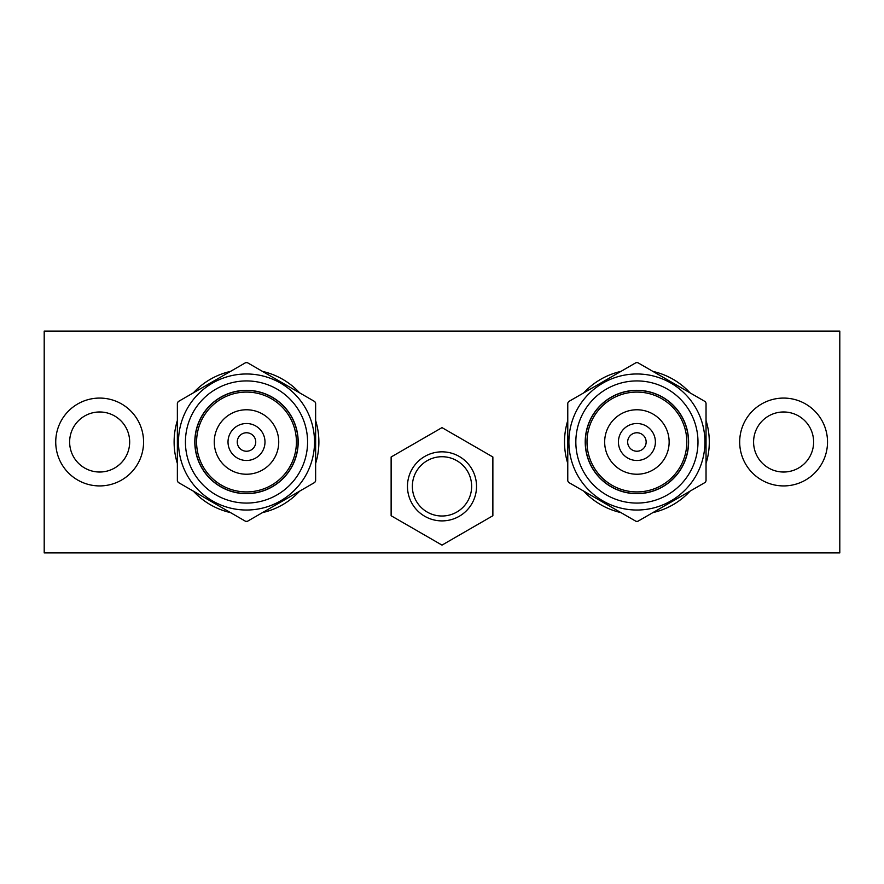 <?xml version="1.0" encoding="UTF-8"?>
<svg xmlns="http://www.w3.org/2000/svg" width="884" height="884" viewBox="0 0 884 884"><rect width="100%" height="100%" fill="white"/><g stroke="black" fill="none" stroke-linecap="round" stroke-linejoin="round"><path stroke-width="1.33" d="M391.126 456.995L391.126 515.737L442 545.108L492.874 515.737L492.874 456.995L442 427.624L391.126 456.995M44.2 331.091L44.2 552.909L839.8 552.909L839.8 331.091L44.2 331.091M55.736 442A43.924 43.924 0 0 0 99.66 485.924A43.924 43.924 0 0 0 143.573 442A43.924 43.924 0 0 0 99.66 398.076A43.924 43.924 0 0 0 55.736 442M739.687 442A43.924 43.924 0 0 0 783.6 485.924A43.924 43.924 0 0 0 827.523 442A43.924 43.924 0 0 0 783.6 398.076A43.924 43.924 0 0 0 739.687 442M177.364 463.459A72.389 72.389 0 0 1 177.364 420.541M193.353 392.861A72.389 72.389 0 0 1 230.514 371.402M262.482 371.402A72.389 72.389 0 0 1 299.654 392.861M315.632 420.541A72.389 72.389 0 0 1 315.632 463.459M299.654 491.139A72.389 72.389 0 0 1 262.482 512.598M230.514 512.598A72.389 72.389 0 0 1 193.353 491.139M567.771 463.459A72.389 72.389 0 0 1 567.771 420.541M583.76 392.861A72.389 72.389 0 0 1 620.922 371.402M652.889 371.402A72.389 72.389 0 0 1 690.061 392.861M706.04 420.541A72.389 72.389 0 0 1 706.04 463.459M690.061 491.139A72.389 72.389 0 0 1 652.889 512.598M620.922 512.598A72.389 72.389 0 0 1 583.76 491.139M69.637 442A30.023 30.023 0 0 0 99.66 472.023A30.023 30.023 0 0 0 129.672 442A30.023 30.023 0 0 0 99.66 411.977A30.023 30.023 0 0 0 69.637 442M753.588 442A30.023 30.023 0 0 0 783.6 472.023A30.023 30.023 0 0 0 813.623 442A30.023 30.023 0 0 0 783.6 411.977A30.023 30.023 0 0 0 753.588 442M442 520.897A34.531 34.531 0 0 0 476.531 486.366A34.531 34.531 0 0 0 442 451.834A34.531 34.531 0 0 0 407.469 486.366A34.531 34.531 0 0 0 442 520.897M442 516.013A29.647 29.647 0 0 0 471.647 486.366A29.647 29.647 0 0 0 442 456.719A29.647 29.647 0 0 0 412.353 486.366A29.647 29.647 0 0 0 442 516.013M705.178 482.41A79.339 79.339 0 0 0 706.04 480.918L706.04 403.082A79.339 79.339 0 0 0 705.178 401.59L637.762 362.661A79.339 79.339 0 0 0 636.049 362.661L568.633 401.59A79.339 79.339 0 0 0 567.771 403.082L567.771 480.918A79.339 79.339 0 0 0 568.633 482.41L636.049 521.339A79.339 79.339 0 0 0 637.762 521.339L705.178 482.41M568.887 442A68.024 68.024 0 0 0 636.911 510.024A68.024 68.024 0 0 0 704.935 442A68.024 68.024 0 0 0 636.911 373.976A68.024 68.024 0 0 0 568.887 442M575.838 442A61.073 61.073 0 0 1 636.911 380.927A61.073 61.073 0 0 1 697.984 442A61.073 61.073 0 0 1 636.911 503.073A61.073 61.073 0 0 1 575.838 442M585.219 442A51.681 51.681 0 0 0 636.911 493.681A51.681 51.681 0 0 0 688.592 442A51.681 51.681 0 0 0 636.911 390.319A51.681 51.681 0 0 0 585.219 442M586.998 442A49.913 49.913 0 0 0 636.911 491.913A49.913 49.913 0 0 0 686.813 442A49.913 49.913 0 0 0 636.911 392.087A49.913 49.913 0 0 0 586.998 442M604.667 442A32.233 32.233 0 0 0 636.911 474.233A32.233 32.233 0 0 0 669.144 442A32.233 32.233 0 0 0 636.911 409.767A32.233 32.233 0 0 0 604.667 442M618.424 442A18.487 18.487 0 0 0 636.911 460.487A18.487 18.487 0 0 0 655.398 442A18.487 18.487 0 0 0 636.911 423.513A18.487 18.487 0 0 0 618.424 442M646.149 442A9.238 9.238 0 0 1 636.911 451.238A9.238 9.238 0 0 1 627.662 442A9.238 9.238 0 0 1 636.911 432.762A9.238 9.238 0 0 1 646.149 442M314.781 482.41A79.339 79.339 0 0 0 315.632 480.918L315.632 403.082A79.339 79.339 0 0 0 314.781 401.59L247.365 362.661A79.339 79.339 0 0 0 245.642 362.661L178.225 401.59A79.339 79.339 0 0 0 177.364 403.082L177.364 480.918A79.339 79.339 0 0 0 178.225 482.41L245.642 521.339A79.339 79.339 0 0 0 247.365 521.339L314.781 482.41M178.48 442A68.024 68.024 0 0 0 246.503 510.024A68.024 68.024 0 0 0 314.527 442A68.024 68.024 0 0 0 246.503 373.976A68.024 68.024 0 0 0 178.48 442M185.43 442A61.073 61.073 0 0 1 246.503 380.927A61.073 61.073 0 0 1 307.577 442A61.073 61.073 0 0 1 246.503 503.073A61.073 61.073 0 0 1 185.43 442M194.811 442A51.681 51.681 0 0 0 246.503 493.681A51.681 51.681 0 0 0 298.184 442A51.681 51.681 0 0 0 246.503 390.319A51.681 51.681 0 0 0 194.811 442M196.591 442A49.913 49.913 0 0 0 246.503 491.913A49.913 49.913 0 0 0 296.416 442A49.913 49.913 0 0 0 246.503 392.087A49.913 49.913 0 0 0 196.591 442M214.26 442A32.233 32.233 0 0 0 246.503 474.233A32.233 32.233 0 0 0 278.736 442A32.233 32.233 0 0 0 246.503 409.767A32.233 32.233 0 0 0 214.26 442M228.017 442A18.487 18.487 0 0 0 246.503 460.487A18.487 18.487 0 0 0 264.99 442A18.487 18.487 0 0 0 246.503 423.513A18.487 18.487 0 0 0 228.017 442M255.741 442A9.238 9.238 0 0 1 246.503 451.238A9.238 9.238 0 0 1 237.255 442A9.238 9.238 0 0 1 246.503 432.762A9.238 9.238 0 0 1 255.741 442M585.374 442A51.537 51.537 0 0 0 636.911 493.537A51.537 51.537 0 0 0 688.448 442A51.537 51.537 0 0 0 636.911 390.463A51.537 51.537 0 0 0 585.374 442M194.966 442A51.537 51.537 0 0 0 246.503 493.537A51.537 51.537 0 0 0 298.041 442A51.537 51.537 0 0 0 246.503 390.463A51.537 51.537 0 0 0 194.966 442"/></g></svg>

